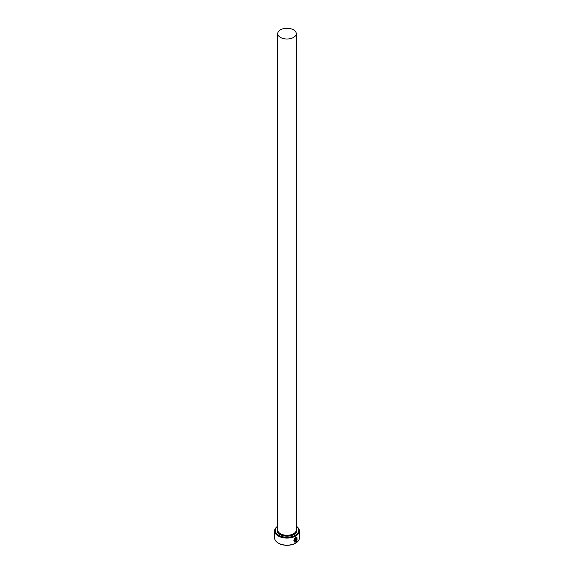 <?xml version="1.0" encoding="UTF-8"?>
<svg xmlns="http://www.w3.org/2000/svg" width="574" height="574" viewBox="0 0 574 574"><rect width="100%" height="100%" fill="white"/><g stroke="black" fill="none" stroke-linecap="round" stroke-linejoin="round"><path stroke-width="0.86" d="M294.943 541.648C293.357 540.851 293.558 539.574 295.56 537.816L296.622 537.666L295.653 537.867C293.651 539.617 293.443 540.902 295.029 541.698L295.029 539.101A12.37 7.139 0 0 0 295.445 538.886L295.445 542.064L294.132 542.028L295.653 537.408L296.945 537.214L297.059 540.177L296.708 537.716M294.089 542L295.445 542.064M296.227 541.024L296.823 540.686L295.847 541.834L295.847 539.345L296.414 538.304L296.937 538.606A12.37 7.139 180 0 1 296.593 538.864L296.227 541.024L296.507 538.814M277.723 526.279A11.745 6.78 0 0 0 278.691 535.233A11.745 6.78 0 0 0 294.778 535.528A11.745 6.78 0 0 0 296.277 526.279M296.277 526.222A12.37 7.139 180 0 1 299.37 530.943A12.37 7.139 180 0 1 291.736 537.544A12.37 7.139 180 0 1 278.254 535.994A12.37 7.139 180 0 1 274.63 530.943A12.37 7.139 180 0 1 277.723 526.222M295.746 543.061L295.309 543.313A11.745 6.78 180 0 1 278.691 543.313L278.254 543.061A12.37 7.139 0 0 0 295.746 543.061A12.37 7.139 0 0 0 299.37 538.01L299.37 530.943M280.442 37.432A9.277 5.353 0 0 0 290.552 38.594A9.277 5.353 0 0 0 296.277 33.651A9.277 5.353 0 0 0 293.558 29.862A9.277 5.353 0 0 0 283.448 28.7A9.277 5.353 0 0 0 277.723 33.651A9.277 5.353 0 0 0 280.442 37.432M294.362 541.519L295.029 541.698M296.414 538.304L296.851 538.556A12.37 7.139 0 0 1 296.564 538.764M274.63 530.943L274.63 538.01A12.37 7.139 0 0 0 278.254 543.061L278.691 543.313M295.761 541.784L296.485 540.493M296.973 540.127L296.916 537.199M295.359 542.014L295.359 538.936M296.277 33.651L296.277 529.931A9.277 5.353 180 0 1 290.552 534.882A9.277 5.353 180 0 1 280.442 533.72A9.277 5.353 180 0 1 277.723 529.931L277.723 33.651M296.277 528.453A9.894 5.711 180 0 1 292.345 535.248A9.894 5.711 180 0 1 280.004 534.48A9.894 5.711 180 0 1 277.723 528.453"/></g></svg>

